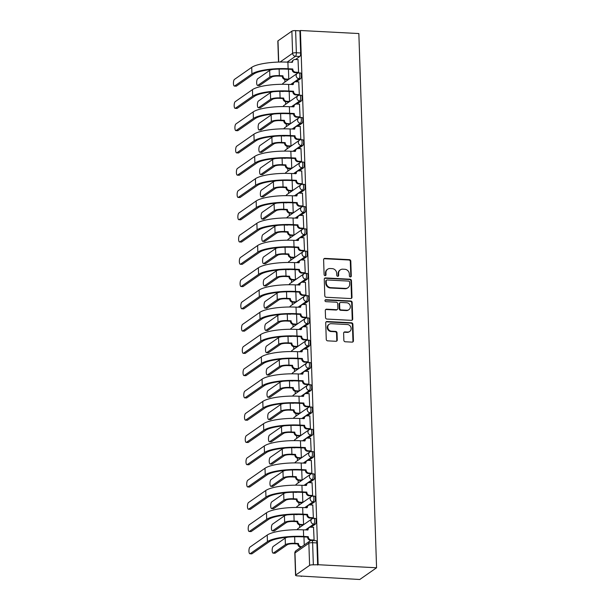 <?xml version="1.0" encoding="UTF-8"?>
<svg xmlns="http://www.w3.org/2000/svg" width="610" height="610" viewBox="0 0 610 610"><rect width="100%" height="100%" fill="white"/><g stroke="black" fill="none" stroke-linecap="round" stroke-linejoin="round"><path stroke-width="0.91" d="M350.376 276.955A1.006 0.923 55.1 0 0 351.291 276.025L350.803 261.133A1.441 1.319 55.1 0 0 349.393 259.662L324.924 258.381A1.441 1.319 55.1 0 0 323.613 259.715L324.108 274.607A1.006 0.923 55.1 0 0 325.641 275.484A1.006 0.923 55.1 0 0 326.014 274.706L325.946 272.777A4.613 4.217 55.1 0 1 327.654 269.216A4.613 4.217 55.1 0 1 330.147 268.522L332.191 268.629A4.613 4.217 55.1 0 1 336.69 273.333L336.75 275.262A1.006 0.923 55.1 0 0 338.275 276.139A1.006 0.923 55.1 0 0 338.649 275.362L338.588 273.433A4.613 4.217 55.1 0 1 340.296 269.879A4.613 4.217 55.1 0 1 342.789 269.178L344.825 269.284A4.613 4.217 55.1 0 1 349.324 273.997L349.393 275.926A1.006 0.923 55.1 0 0 350.376 276.955M350.643 276.925A1.006 0.923 55.1 0 0 350.803 276.361L350.308 261.476A1.441 1.319 55.1 0 0 348.905 260.005L324.436 258.724A1.441 1.319 55.1 0 0 323.925 258.8M325.359 275.606A1.006 0.923 55.1 0 0 325.519 275.041L325.458 273.12L325.946 272.777M338.001 276.269A1.006 0.923 55.1 0 0 338.161 275.705L338.1 273.776L338.588 273.433M343.857 340.296A1.441 1.319 55.1 0 0 345.268 341.768L352.13 342.126A1.441 1.319 55.1 0 0 353.442 340.799L352.893 324.261A1.441 1.319 55.1 0 0 351.49 322.789L327.021 321.516A1.441 1.319 55.1 0 0 325.709 322.842L326.258 339.381A1.441 1.319 55.1 0 0 327.661 340.853L335.957 341.287A1.441 1.319 55.1 0 0 337.269 339.953L337.033 332.877A1.441 1.319 55.1 0 0 335.63 331.405L331.512 331.192A3.858 3.523 55.1 0 1 329.187 324.276A3.858 3.523 55.1 0 1 331.268 323.696L347.372 324.535A3.858 3.523 55.1 0 1 349.705 331.451A3.858 3.523 55.1 0 1 347.624 332.031L344.94 331.893A1.441 1.319 55.1 0 0 343.628 333.22L343.857 340.296M376.568 567.773L318.13 564.723L300.41 30.5L358.848 33.55L376.568 567.773L359.755 579.5L301.302 576.084M350.681 298.549A1.441 1.319 55.1 0 0 352 297.215L351.452 280.684A1.441 1.319 55.1 0 0 350.041 279.212L325.58 277.931A1.441 1.319 55.1 0 0 324.261 279.266L324.81 295.797A1.441 1.319 55.1 0 0 326.22 297.268L350.681 298.549M352.168 302.469L352.717 319.007A1.441 1.319 55.1 0 1 351.406 320.341L326.937 319.06A1.441 1.319 55.1 0 1 325.534 317.589L325.298 310.513A1.441 1.319 55.1 0 1 326.609 309.178L336.537 309.697A1.441 1.319 55.1 0 0 337.848 308.37L337.696 303.673A1.441 1.319 55.1 0 0 336.285 302.202L325.954 301.66A1.006 0.923 55.1 0 1 325.344 299.853A1.006 0.923 55.1 0 1 325.892 299.701L350.765 300.997A1.441 1.319 55.1 0 1 352.168 302.469L351.68 302.812L352.229 319.35L352.717 319.007M284.824 79.43L284.916 82.007M285.564 101.702L285.648 104.279M286.303 123.975L286.387 126.552M287.043 146.24L287.127 148.825M287.783 168.512L287.867 171.097M288.522 190.785L288.606 193.362M289.262 213.058L289.346 215.635M290.002 235.33L290.085 237.908M290.734 257.595L290.825 260.18M291.473 279.868L291.565 282.453M292.213 302.141L292.297 304.718M292.952 324.413L293.036 326.99M293.692 346.686L293.776 349.263M294.432 368.951L294.516 371.536M295.171 391.224L295.255 393.808M295.911 413.496L295.995 416.073M296.651 435.769L296.735 438.346M297.39 458.041L297.474 460.619M298.122 480.306L298.214 482.891M298.862 502.579L298.953 505.164M299.601 524.852L299.685 527.429M300.341 547.124L300.356 547.673M318.13 564.723L313.349 564.837A2.943 0.694 178.1 0 0 309.598 565.379L295.72 575.055A2.943 0.694 178.1 0 0 295.553 575.299A2.943 0.694 178.1 0 0 297.512 575.886L301.805 576.107L301.317 576.45M300.41 30.5L299.922 30.843L300.654 52.971A2.943 0.976 93 0 1 299.769 56.509L295.484 59.498M291.954 61.961L291.397 62.35M280.066 62.037L292.609 53.283L291.877 31.156L278 40.832L278.709 62.068M291.877 31.156A2.943 0.694 -1.9 0 1 295.629 30.614L296.361 52.75A2.943 0.976 93 0 1 295.476 56.288L287.104 62.129M299.922 30.843L295.629 30.614M278.526 62.075L277.832 41.076A2.943 0.694 -1.9 0 1 278 40.832M288.042 79.62L288.782 79.216L288.454 69.227M297.848 72.781L298.587 72.376L298.023 59.627M298.587 95.053L299.327 94.649L298.755 81.9M288.782 101.893L289.521 101.489L289.193 91.5M299.327 117.326L300.067 116.922L299.495 104.173M289.521 124.165L290.261 123.761L289.933 113.773M300.067 139.599L300.806 139.187L300.234 126.445M290.261 146.438L291 146.026L290.665 136.038M300.806 161.863L301.546 161.459L300.974 148.71M291 168.703L291.74 168.299L291.405 158.31M301.546 184.136L302.285 183.732L301.714 170.983M291.74 190.976L292.48 190.572L292.144 180.583M302.285 206.409L303.025 206.005L302.453 193.256M292.48 213.248L293.219 212.844L292.884 202.856M303.025 228.681L303.765 228.277L303.193 215.528M293.219 235.521L293.951 235.117L293.623 225.128M303.765 250.954L304.504 250.542L303.933 237.801M293.951 257.794L294.691 257.382L294.363 247.393M304.497 273.219L305.236 272.815L304.672 260.066M294.691 280.059L295.431 279.654L295.103 269.666M305.236 295.492L305.976 295.087L305.404 282.338M295.431 302.331L296.17 301.927L295.842 291.938M305.976 317.764L306.716 317.36L306.144 304.611M296.17 324.604L296.91 324.2L296.582 314.211M306.716 340.037L307.455 339.633L306.883 326.884M296.91 346.876L297.649 346.472L297.314 336.484M307.455 362.31L308.195 361.898L307.623 349.156M297.649 369.142L298.389 368.737L298.054 358.749M308.195 384.575L308.935 384.17L308.363 371.421M298.389 391.414L299.129 391.01L298.793 381.021M308.935 406.847L309.674 406.443L309.102 393.694M299.129 413.687L299.868 413.283L299.533 403.294M309.674 429.12L310.414 428.716L309.842 415.967M299.868 435.959L300.6 435.555L300.272 425.566M310.414 451.392L311.153 450.988L310.581 438.239M300.6 458.232L301.34 457.828L301.012 447.839M311.146 473.657L311.885 473.253L311.321 460.512M301.34 480.497L302.08 480.093L301.752 470.104M311.885 495.93L312.625 495.526L312.061 482.777M302.08 502.77L302.819 502.365L302.491 492.377M312.625 518.203L313.365 517.798L312.793 505.049M302.819 525.042L303.559 524.638L303.231 514.649M313.426 540.544L314.104 540.071L313.532 527.322M315.286 524.203L313.761 524.12A2.943 0.976 93 0 0 314.653 520.948A2.943 0.976 93 0 0 313.822 518.332L315.339 518.409A2.943 0.976 -87 0 1 316.178 521.032A2.943 0.976 -87 0 1 315.286 524.203L311.001 527.192M307.471 529.655L306.914 530.037M314.546 501.931L313.021 501.855A2.943 0.976 93 0 0 313.914 498.675A2.943 0.976 93 0 0 313.082 496.06L314.608 496.143A2.943 0.976 -87 0 1 315.439 498.759A2.943 0.976 -87 0 1 314.546 501.931L310.261 504.92M306.731 507.383L306.174 507.772M313.807 479.658L312.282 479.582A2.943 0.976 93 0 0 313.174 476.41A2.943 0.976 93 0 0 312.343 473.787L313.868 473.871A2.943 0.976 -87 0 1 314.699 476.486A2.943 0.976 -87 0 1 313.807 479.658L309.522 482.647M305.991 485.11L305.435 485.499M313.067 457.386L311.542 457.309A2.943 0.976 93 0 0 312.434 454.137A2.943 0.976 93 0 0 311.603 451.522L313.128 451.598A2.943 0.976 -87 0 1 313.959 454.214A2.943 0.976 -87 0 1 313.067 457.386L308.782 460.375M305.252 462.837L304.695 463.226M312.328 435.121L310.803 435.037A2.943 0.976 93 0 0 311.695 431.865A2.943 0.976 93 0 0 310.864 429.249L312.389 429.326A2.943 0.976 -87 0 1 313.22 431.941A2.943 0.976 -87 0 1 312.328 435.121L308.05 438.102M304.512 440.565L303.955 440.954M311.588 412.848L310.071 412.764A2.943 0.976 93 0 0 310.955 409.592A2.943 0.976 93 0 0 310.124 406.977L311.649 407.053A2.943 0.976 -87 0 1 312.48 409.676A2.943 0.976 -87 0 1 311.588 412.848L307.31 415.837M303.772 418.3L303.223 418.681M310.848 390.575L309.331 390.499A2.943 0.976 93 0 0 310.215 387.319A2.943 0.976 93 0 0 309.384 384.704L310.909 384.788A2.943 0.976 -87 0 1 311.74 387.403A2.943 0.976 -87 0 1 310.848 390.575L306.571 393.564M303.033 396.027L302.484 396.416M310.116 368.303L308.591 368.226A2.943 0.976 93 0 0 309.476 365.054A2.943 0.976 93 0 0 308.645 362.431L310.17 362.515A2.943 0.976 -87 0 1 311.001 365.131A2.943 0.976 -87 0 1 310.116 368.303L305.831 371.292M302.301 373.755L301.744 374.143M309.377 346.03L307.852 345.954A2.943 0.976 93 0 0 308.744 342.782A2.943 0.976 93 0 0 307.913 340.166L309.43 340.243A2.943 0.976 -87 0 1 310.261 342.858A2.943 0.976 -87 0 1 309.377 346.03L305.091 349.019M301.561 351.482L301.004 351.871M308.637 323.765L307.112 323.681A2.943 0.976 93 0 0 308.004 320.509A2.943 0.976 93 0 0 307.173 317.894L308.69 317.97A2.943 0.976 -87 0 1 309.522 320.585A2.943 0.976 -87 0 1 308.637 323.765L304.352 326.746M300.821 329.209L300.265 329.598M307.897 301.492L306.373 301.409A2.943 0.976 93 0 0 307.265 298.237A2.943 0.976 93 0 0 306.433 295.621L307.958 295.697A2.943 0.976 -87 0 1 308.79 298.32A2.943 0.976 -87 0 1 307.897 301.492L303.612 304.481M300.082 306.944L299.525 307.326M307.158 279.22L305.633 279.144A2.943 0.976 93 0 0 306.525 275.964A2.943 0.976 93 0 0 305.694 273.349L307.219 273.433A2.943 0.976 -87 0 1 308.05 276.048A2.943 0.976 -87 0 1 307.158 279.22L302.873 282.209M299.342 284.672L298.786 285.061M306.418 256.947L304.893 256.871A2.943 0.976 93 0 0 305.785 253.699A2.943 0.976 93 0 0 304.954 251.076L306.479 251.16A2.943 0.976 -87 0 1 307.31 253.775A2.943 0.976 -87 0 1 306.418 256.947L302.133 259.936M298.603 262.399L298.046 262.788M305.679 234.675L304.154 234.598A2.943 0.976 93 0 0 305.046 231.426A2.943 0.976 93 0 0 304.215 228.811L305.74 228.887A2.943 0.976 -87 0 1 306.571 231.503A2.943 0.976 -87 0 1 305.679 234.675L301.393 237.664M297.863 240.126L297.306 240.515M304.939 212.41L303.422 212.326A2.943 0.976 93 0 0 304.306 209.154A2.943 0.976 93 0 0 303.475 206.538L305 206.615A2.943 0.976 -87 0 1 305.831 209.23A2.943 0.976 -87 0 1 304.939 212.41L300.661 215.391M297.123 217.854L296.574 218.243M304.199 190.137L302.682 190.053A2.943 0.976 93 0 0 303.566 186.881A2.943 0.976 93 0 0 302.735 184.266L304.26 184.342A2.943 0.976 -87 0 1 305.091 186.965A2.943 0.976 -87 0 1 304.199 190.137L299.922 193.126M296.384 195.589L295.835 195.97M303.46 167.864L301.942 167.788A2.943 0.976 93 0 0 302.827 164.608A2.943 0.976 93 0 0 301.996 161.993L303.521 162.077A2.943 0.976 -87 0 1 304.352 164.692A2.943 0.976 -87 0 1 303.46 167.864L299.182 170.853M295.652 173.316L295.095 173.705M302.728 145.592L301.203 145.516A2.943 0.976 93 0 0 302.095 142.344A2.943 0.976 93 0 0 301.264 139.72L302.781 139.804A2.943 0.976 -87 0 1 303.612 142.42A2.943 0.976 -87 0 1 302.728 145.592L298.442 148.581M294.912 151.044L294.356 151.432M301.988 123.319L300.463 123.243A2.943 0.976 93 0 0 301.355 120.071A2.943 0.976 93 0 0 300.524 117.455L302.041 117.532A2.943 0.976 -87 0 1 302.873 120.147A2.943 0.976 -87 0 1 301.988 123.319L297.703 126.308M294.173 128.771L293.616 129.16M301.248 101.054L299.723 100.97A2.943 0.976 93 0 0 300.616 97.798A2.943 0.976 93 0 0 299.784 95.183L301.302 95.259A2.943 0.976 -87 0 1 302.141 97.874A2.943 0.976 -87 0 1 301.248 101.054L296.963 104.035M293.433 106.498L292.876 106.887M300.509 78.781L298.984 78.698A2.943 0.976 93 0 0 299.876 75.526A2.943 0.976 93 0 0 299.045 72.91L300.57 72.986A2.943 0.976 -87 0 1 301.401 75.609A2.943 0.976 -87 0 1 300.509 78.781L296.224 81.77M292.693 84.233L292.137 84.615M317.642 565.066L316.91 542.93A2.943 0.976 -87 0 0 316.079 540.681L311.786 540.46A2.943 0.976 93 0 1 312.617 542.709L313.349 564.837M304.237 544.974L303.963 536.922M340.296 269.879L339.808 270.215A4.613 4.217 55.1 0 0 338.1 273.776M327.654 269.216L327.166 269.559A4.613 4.217 55.1 0 0 325.458 273.12M351.2 298.473A1.441 1.319 55.1 0 0 351.505 297.558L350.956 281.027A1.441 1.319 55.1 0 0 349.553 279.548L325.084 278.274A1.441 1.319 55.1 0 0 324.573 278.351M349.599 282.125A1.006 0.923 55.1 0 0 348.615 281.096L327.135 279.975A1.006 0.923 55.1 0 0 326.22 280.905L326.281 282.933A4.613 4.217 55.1 0 0 330.78 287.645L345.466 288.416A4.613 4.217 55.1 0 0 347.952 287.714A4.613 4.217 55.1 0 0 349.667 284.153L349.599 282.125M326.594 280.127L326.098 280.47A1.006 0.923 55.1 0 0 325.725 281.248L326.22 280.905M347.952 287.714L347.464 288.057A4.613 4.217 55.1 0 1 344.97 288.751L330.292 287.989A4.613 4.217 55.1 0 1 325.793 283.276L325.725 281.248M351.917 320.258A1.441 1.319 55.1 0 0 352.229 319.35M337.315 309.483L336.827 309.827A1.441 1.319 55.1 0 1 336.041 310.04L326.121 309.522A1.441 1.319 55.1 0 0 325.61 309.598M351.68 302.812A1.441 1.319 55.1 0 0 350.277 301.34L325.404 300.044A1.006 0.923 55.1 0 0 325.13 300.067M346.831 310.238A3.858 3.523 55.1 0 0 350.132 305.526A3.858 3.523 55.1 0 0 346.587 302.743L340.906 302.446A1.441 1.319 55.1 0 0 339.595 303.772L339.755 308.469A1.441 1.319 55.1 0 0 341.158 309.941L346.831 310.238L346.343 310.581A3.858 3.523 55.1 0 0 348.424 309.994L348.912 309.651M340.128 302.659L339.64 303.002A1.441 1.319 55.1 0 0 339.107 304.115L339.595 303.772M346.343 310.581L340.67 310.284A1.441 1.319 55.1 0 1 339.259 308.812L339.107 304.115M349.705 331.451L349.217 331.787A3.858 3.523 55.1 0 1 347.136 332.374L344.444 332.236A1.441 1.319 55.1 0 0 343.933 332.313M329.187 324.276L328.691 324.619A3.858 3.523 55.1 0 0 331.024 331.535L331.512 331.192M336.468 341.204A1.441 1.319 55.1 0 0 336.781 340.296L336.545 333.22A1.441 1.319 55.1 0 0 335.134 331.748L331.024 331.535M352.641 342.05A1.441 1.319 55.1 0 0 352.954 341.142L352.405 324.604A1.441 1.319 55.1 0 0 351.002 323.132L326.533 321.859A1.441 1.319 55.1 0 0 326.022 321.935M272.571 69.456A7.419 1.746 178.1 0 0 269.666 70.417L257.679 78.781A3.378 1.121 -87 0 0 256.65 82.434A3.378 1.121 -87 0 0 257.611 85.438A3.378 1.121 -87 0 0 257.893 85.347L259.692 85.446A3.378 1.121 93 0 1 259.41 85.537L257.611 85.438M282.727 69.044L279.426 69.075M288.194 79.628L285.183 79.475A2.943 2.684 -124.9 0 1 282.323 76.471L282.948 75.815L279.349 75.625A7.419 1.746 178.1 0 0 269.879 76.99L257.893 85.347M282.948 75.815L282.956 76.029A2.943 2.684 55.1 0 0 285.823 79.025L288.782 79.186M259.692 85.446L271.686 77.081A5.513 1.296 -1.9 0 1 278.717 76.067L282.316 76.258M298.168 59.635L295.209 59.483A2.943 2.684 55.1 0 0 292.533 62.189L287.905 62.167A28.365 6.687 178.1 0 0 251.709 67.367L234.453 79.407A3.378 1.121 -87 0 0 233.432 83.059A3.378 1.121 -87 0 0 234.385 86.071A3.378 1.121 -87 0 0 234.667 85.972L236.466 86.071A3.378 1.121 93 0 1 236.184 86.162L234.385 86.071M298 72.788L294.996 72.636A2.943 2.684 -124.9 0 1 292.129 69.631L292.762 68.976L288.118 68.732A28.365 6.687 178.1 0 0 251.93 73.94L234.667 85.972M236.466 86.071L253.729 74.031A26.459 6.237 -1.9 0 1 287.485 69.174L292.121 69.418M291.9 62.372A2.943 2.684 -124.9 0 1 292.983 60.367L293.623 59.925M292.762 68.976L292.769 69.189A2.943 2.684 55.1 0 0 295.629 72.186L294.996 72.636M298.587 72.346L295.629 72.186M273.31 91.721A7.419 1.746 178.1 0 0 270.405 92.689L258.411 101.054A3.378 1.121 -87 0 0 257.389 104.706A3.378 1.121 -87 0 0 258.35 107.711A3.378 1.121 -87 0 0 258.632 107.619L260.432 107.711A3.378 1.121 93 0 1 260.15 107.81L258.35 107.711M283.177 91.5L280.165 91.347M288.934 101.9L285.922 101.74A2.943 2.684 -124.9 0 1 283.063 98.744L283.688 98.088L280.089 97.897A7.419 1.746 178.1 0 0 270.619 99.262L258.632 107.619M283.688 98.088L283.696 98.301A2.943 2.684 55.1 0 0 286.563 101.298L289.521 101.451M260.432 107.711L272.418 99.354A5.513 1.296 -1.9 0 1 279.456 98.34L283.055 98.53M274.05 113.994A7.419 1.746 178.1 0 0 271.145 114.962L259.151 123.327A3.378 1.121 -87 0 0 258.129 126.972A3.378 1.121 -87 0 0 259.082 129.983A3.378 1.121 -87 0 0 259.372 129.892L261.171 129.983A3.378 1.121 93 0 1 260.889 130.075L259.082 129.983M284.207 113.582L280.905 113.612M289.666 124.173L286.662 124.013A2.943 2.684 -124.9 0 1 283.802 121.016L284.428 120.353L280.829 120.17A7.419 1.746 178.1 0 0 271.358 121.527L259.372 129.892M284.428 120.353L284.435 120.566A2.943 2.684 55.1 0 0 287.302 123.571L290.261 123.723M261.171 129.983L273.158 121.626A5.513 1.296 -1.9 0 1 280.188 120.612L283.795 120.803M298.908 81.908L295.949 81.755A2.943 2.684 55.1 0 0 293.273 84.462L288.644 84.439A28.365 6.687 178.1 0 0 252.448 89.639L235.193 101.679A3.378 1.121 -87 0 0 234.164 105.332A3.378 1.121 -87 0 0 235.124 108.336A3.378 1.121 -87 0 0 235.407 108.245L237.206 108.344A3.378 1.121 93 0 1 236.924 108.435L235.124 108.336M298.74 95.061L295.736 94.901A2.943 2.684 -124.9 0 1 292.869 91.904L293.502 91.248L288.858 91.004A28.365 6.687 178.1 0 0 252.67 96.205L235.407 108.245M237.206 108.344L254.469 96.304A26.459 6.237 -1.9 0 1 288.225 91.447L292.861 91.691M292.64 84.645A2.943 2.684 -124.9 0 1 293.723 82.64L294.363 82.197M293.502 91.248L293.502 91.462A2.943 2.684 55.1 0 0 296.368 94.458L295.736 94.901M299.327 94.611L296.368 94.458M299.647 104.18L296.689 104.028A2.943 2.684 55.1 0 0 294.012 106.735L289.376 106.704A28.365 6.687 178.1 0 0 253.188 111.912L235.933 123.952A3.378 1.121 -87 0 0 234.903 127.597A3.378 1.121 -87 0 0 235.864 130.609A3.378 1.121 -87 0 0 236.146 130.517L237.946 130.609A3.378 1.121 93 0 1 237.664 130.7L235.864 130.609M299.479 117.333L296.468 117.173A2.943 2.684 -124.9 0 1 293.608 114.177L294.233 113.513L289.597 113.277A28.365 6.687 178.1 0 0 253.409 118.477L236.146 130.517M237.946 130.609L255.209 118.576A26.459 6.237 -1.9 0 1 288.957 113.719L293.601 113.963M293.379 106.918A2.943 2.684 -124.9 0 1 294.462 104.912L295.103 104.47M294.233 113.513L294.241 113.727A2.943 2.684 55.1 0 0 297.108 116.731L296.468 117.173M300.067 116.884L297.108 116.731M274.79 136.266A7.419 1.746 178.1 0 0 271.885 137.235L259.89 145.592A3.378 1.121 -87 0 0 258.869 149.244A3.378 1.121 -87 0 0 259.822 152.256A3.378 1.121 -87 0 0 260.112 152.165L261.911 152.256A3.378 1.121 93 0 1 261.621 152.347L259.822 152.256M284.656 136.045L281.645 135.885M290.406 146.446L287.401 146.286A2.943 2.684 -124.9 0 1 284.542 143.289L285.167 142.626L281.568 142.443A7.419 1.746 178.1 0 0 272.098 143.8L260.112 152.165M285.167 142.626L285.175 142.839A2.943 2.684 55.1 0 0 288.042 145.843L291 145.996M261.911 152.256L273.898 143.891A5.513 1.296 -1.9 0 1 280.928 142.885L284.534 143.068M275.522 158.539A7.419 1.746 178.1 0 0 272.617 159.507L260.63 167.864A3.378 1.121 -87 0 0 259.608 171.517A3.378 1.121 -87 0 0 260.562 174.529A3.378 1.121 -87 0 0 260.851 174.437L262.651 174.529A3.378 1.121 93 0 1 262.361 174.62L260.562 174.529M285.396 158.318L282.384 158.158M291.145 168.711L288.141 168.558A2.943 2.684 -124.9 0 1 285.274 165.554L285.907 164.898L282.308 164.708A7.419 1.746 178.1 0 0 272.838 166.072L260.851 174.437M285.907 164.898L285.915 165.112A2.943 2.684 55.1 0 0 288.782 168.108L291.74 168.268M262.651 174.529L274.637 166.164A5.513 1.296 -1.9 0 1 281.667 165.157L285.267 165.34M276.261 180.812A7.419 1.746 178.1 0 0 273.356 181.772L261.37 190.137A3.378 1.121 -87 0 0 260.348 193.789A3.378 1.121 -87 0 0 261.301 196.794A3.378 1.121 -87 0 0 261.591 196.702L263.39 196.801A3.378 1.121 93 0 1 263.101 196.893L261.301 196.794M286.425 180.4L283.124 180.43M291.885 190.983L288.881 190.831A2.943 2.684 -124.9 0 1 286.014 187.827L286.647 187.171L283.048 186.98A7.419 1.746 178.1 0 0 273.577 188.345L261.591 196.702M286.647 187.171L286.654 187.384A2.943 2.684 55.1 0 0 289.521 190.381L292.48 190.533M263.39 196.801L275.377 188.437A5.513 1.296 -1.9 0 1 282.407 187.422L286.006 187.613M300.387 126.453L297.428 126.293A2.943 2.684 55.1 0 0 294.752 129.007L290.116 128.977A28.365 6.687 178.1 0 0 253.928 134.185L236.665 146.225A3.378 1.121 -87 0 0 235.643 149.869A3.378 1.121 -87 0 0 236.604 152.881A3.378 1.121 -87 0 0 236.886 152.79L238.685 152.881A3.378 1.121 93 0 1 238.403 152.973L236.604 152.881M300.212 139.606L297.207 139.446A2.943 2.684 -124.9 0 1 294.348 136.449L294.973 135.786L290.337 135.542A28.365 6.687 178.1 0 0 254.149 140.75L236.886 152.79M238.685 152.881L255.948 140.841A26.459 6.237 -1.9 0 1 289.697 135.992L294.34 136.228M294.119 129.19A2.943 2.684 -124.9 0 1 295.202 127.185L295.842 126.743M294.973 135.786L294.981 136A2.943 2.684 55.1 0 0 297.848 139.004L297.207 139.446M300.806 139.156L297.848 139.004M301.127 148.718L298.168 148.565A2.943 2.684 55.1 0 0 295.492 151.28L290.856 151.25A28.365 6.687 178.1 0 0 254.667 156.457L237.404 168.49A3.378 1.121 -87 0 0 236.383 172.142A3.378 1.121 -87 0 0 237.343 175.154A3.378 1.121 -87 0 0 237.625 175.062L239.425 175.154A3.378 1.121 93 0 1 239.143 175.245L237.343 175.154M300.951 161.871L297.947 161.719A2.943 2.684 -124.9 0 1 295.087 158.714L295.713 158.059L291.077 157.815A28.365 6.687 178.1 0 0 254.888 163.023L237.625 175.062M239.425 175.154L256.688 163.114A26.459 6.237 -1.9 0 1 290.436 158.264L295.08 158.501M294.859 151.455A2.943 2.684 -124.9 0 1 295.941 149.458L296.574 149.008M295.713 158.059L295.72 158.272A2.943 2.684 55.1 0 0 298.587 161.269L297.947 161.719M301.546 161.429L298.587 161.269M301.858 170.991L298.9 170.838A2.943 2.684 55.1 0 0 296.231 173.545L291.595 173.522A28.365 6.687 178.1 0 0 255.407 178.722L238.144 190.762A3.378 1.121 -87 0 0 237.122 194.415A3.378 1.121 -87 0 0 238.075 197.419A3.378 1.121 -87 0 0 238.365 197.327L240.165 197.427A3.378 1.121 93 0 1 239.882 197.518L238.075 197.419M301.691 184.144L298.687 183.991A2.943 2.684 -124.9 0 1 295.819 180.987L296.452 180.331L291.816 180.087A28.365 6.687 178.1 0 0 255.62 185.295L238.365 197.327M240.165 197.427L257.428 185.387A26.459 6.237 -1.9 0 1 291.176 180.529L295.819 180.774M295.591 173.728A2.943 2.684 -124.9 0 1 296.681 171.723L297.314 171.28M296.452 180.331L296.46 180.545A2.943 2.684 55.1 0 0 299.327 183.541L298.687 183.991M302.285 183.701L299.327 183.541M277.001 203.077A7.419 1.746 178.1 0 0 274.096 204.045L262.109 212.41A3.378 1.121 -87 0 0 261.088 216.062A3.378 1.121 -87 0 0 262.041 219.066A3.378 1.121 -87 0 0 262.323 218.975L264.13 219.066A3.378 1.121 93 0 1 263.84 219.165L262.041 219.066M286.875 202.856L283.863 202.703M292.625 213.256L289.62 213.096A2.943 2.684 -124.9 0 1 286.753 210.099L287.386 209.444L283.787 209.253A7.419 1.746 178.1 0 0 274.317 210.618L262.323 218.975M287.386 209.444L287.394 209.657A2.943 2.684 55.1 0 0 290.253 212.654L293.212 212.806M264.13 219.066L276.116 210.709A5.513 1.296 -1.9 0 1 283.147 209.695L286.746 209.886M302.598 193.263L299.64 193.111A2.943 2.684 55.1 0 0 296.971 195.818L292.335 195.795A28.365 6.687 178.1 0 0 256.147 200.995L238.884 213.035A3.378 1.121 -87 0 0 237.862 216.687A3.378 1.121 -87 0 0 238.815 219.691A3.378 1.121 -87 0 0 239.105 219.6L240.904 219.691A3.378 1.121 93 0 1 240.614 219.791L238.815 219.691M302.43 206.416L299.426 206.256A2.943 2.684 -124.9 0 1 296.559 203.26L297.192 202.604L292.556 202.36A28.365 6.687 178.1 0 0 256.36 207.56L239.105 219.6M240.904 219.691L258.16 207.659A26.459 6.237 -1.9 0 1 291.915 202.802L296.551 203.046M296.33 196.001A2.943 2.684 -124.9 0 1 297.421 193.995L298.054 193.553M297.192 202.604L297.2 202.817A2.943 2.684 55.1 0 0 300.067 205.814L299.426 206.256M303.025 205.966L300.067 205.814M277.741 225.349A7.419 1.746 178.1 0 0 274.835 226.318L262.849 234.682A3.378 1.121 -87 0 0 261.827 238.327A3.378 1.121 -87 0 0 262.78 241.339A3.378 1.121 -87 0 0 263.062 241.247L264.862 241.339A3.378 1.121 93 0 1 264.58 241.43L262.78 241.339M287.615 225.128L284.596 224.968M293.364 235.529L290.36 235.368A2.943 2.684 -124.9 0 1 287.493 232.372L288.126 231.708L284.527 231.525A7.419 1.746 178.1 0 0 275.057 232.883L263.062 241.247M288.126 231.708L288.133 231.922A2.943 2.684 55.1 0 0 290.993 234.926L293.951 235.079M264.862 241.339L276.856 232.982A5.513 1.296 -1.9 0 1 283.886 231.968L287.485 232.158M303.338 215.536L300.379 215.376A2.943 2.684 55.1 0 0 297.703 218.09L293.075 218.06A28.365 6.687 178.1 0 0 256.886 223.268L239.623 235.308A3.378 1.121 -87 0 0 238.601 238.952A3.378 1.121 -87 0 0 239.555 241.964A3.378 1.121 -87 0 0 239.844 241.873L241.644 241.964A3.378 1.121 93 0 1 241.354 242.056L239.555 241.964M303.17 228.689L300.166 228.529A2.943 2.684 -124.9 0 1 297.299 225.532L297.932 224.869L293.296 224.632A28.365 6.687 178.1 0 0 257.1 229.833L239.844 241.873M241.644 241.964L258.899 229.932A26.459 6.237 -1.9 0 1 292.655 225.075L297.291 225.319M297.07 218.273A2.943 2.684 -124.9 0 1 298.153 216.268L298.793 215.826M297.932 224.869L297.939 225.082A2.943 2.684 55.1 0 0 300.799 228.087L300.166 228.529M303.757 228.239L300.799 228.087M278.48 247.622A7.419 1.746 178.1 0 0 275.575 248.59L263.589 256.947A3.378 1.121 -87 0 0 262.559 260.6A3.378 1.121 -87 0 0 263.52 263.611A3.378 1.121 -87 0 0 263.802 263.52L265.602 263.611A3.378 1.121 93 0 1 265.319 263.703L263.52 263.611M288.637 247.21L285.335 247.241M294.104 257.801L291.1 257.641A2.943 2.684 -124.9 0 1 288.233 254.644L288.865 253.981L285.259 253.79A7.419 1.746 178.1 0 0 275.796 255.155L263.802 263.52M288.865 253.981L288.873 254.195A2.943 2.684 55.1 0 0 291.733 257.199L294.691 257.351M265.602 263.611L277.596 255.247A5.513 1.296 -1.9 0 1 284.626 254.24L288.225 254.423M304.077 237.808L301.119 237.648A2.943 2.684 55.1 0 0 298.442 240.363L293.814 240.332A28.365 6.687 178.1 0 0 257.626 245.54L240.363 257.58A3.378 1.121 -87 0 0 239.341 261.225A3.378 1.121 -87 0 0 240.294 264.237A3.378 1.121 -87 0 0 240.584 264.145L242.383 264.237A3.378 1.121 93 0 1 242.094 264.328L240.294 264.237M303.91 250.962L300.905 250.802A2.943 2.684 -124.9 0 1 298.038 247.805L298.671 247.141L294.028 246.898A28.365 6.687 178.1 0 0 257.839 252.105L240.584 264.145M242.383 264.237L259.639 252.197A26.459 6.237 -1.9 0 1 293.395 247.347L298.031 247.584M297.81 240.538A2.943 2.684 -124.9 0 1 298.892 238.54L299.533 238.098M298.671 247.141L298.679 247.355A2.943 2.684 55.1 0 0 301.538 250.359L300.905 250.802M304.497 250.512L301.538 250.359M279.22 269.894A7.419 1.746 178.1 0 0 276.315 270.863L264.328 279.22A3.378 1.121 -87 0 0 263.299 282.872A3.378 1.121 -87 0 0 264.26 285.884A3.378 1.121 -87 0 0 264.542 285.785L266.341 285.884A3.378 1.121 93 0 1 266.059 285.976L264.26 285.884M289.094 269.673L286.075 269.513M294.844 280.066L291.839 279.914A2.943 2.684 -124.9 0 1 288.972 276.909L289.605 276.254L285.998 276.063A7.419 1.746 178.1 0 0 276.528 277.428L264.542 285.785M289.605 276.254L289.605 276.467A2.943 2.684 55.1 0 0 292.472 279.464L295.431 279.624M266.341 285.884L278.335 277.519A5.513 1.296 -1.9 0 1 285.366 276.513L288.965 276.696M304.817 260.073L301.858 259.921A2.943 2.684 55.1 0 0 299.182 262.635L294.554 262.605A28.365 6.687 178.1 0 0 258.358 267.813L241.102 279.845A3.378 1.121 -87 0 0 240.081 283.498A3.378 1.121 -87 0 0 241.034 286.509A3.378 1.121 -87 0 0 241.316 286.418L243.123 286.509A3.378 1.121 93 0 1 242.833 286.601L241.034 286.509M304.649 273.227L301.645 273.074A2.943 2.684 -124.9 0 1 298.778 270.07L299.411 269.414L294.767 269.17A28.365 6.687 178.1 0 0 258.579 274.378L241.316 286.418M243.123 286.509L260.378 274.469A26.459 6.237 -1.9 0 1 294.134 269.612L298.77 269.856M298.549 262.811A2.943 2.684 -124.9 0 1 299.632 260.813L300.272 260.363M299.411 269.414L299.418 269.628A2.943 2.684 55.1 0 0 302.278 272.624L301.645 273.074M305.236 272.784L302.278 272.624M279.959 292.167A7.419 1.746 178.1 0 0 277.054 293.128L265.06 301.492A3.378 1.121 -87 0 0 264.038 305.145A3.378 1.121 -87 0 0 264.999 308.149A3.378 1.121 -87 0 0 265.281 308.058L267.081 308.157A3.378 1.121 93 0 1 266.799 308.248L264.999 308.149M290.116 291.755L286.814 291.786M295.583 302.339L292.571 302.186A2.943 2.684 -124.9 0 1 289.712 299.182L290.337 298.526L286.738 298.336A7.419 1.746 178.1 0 0 277.268 299.701L265.281 308.058M290.337 298.526L290.345 298.74A2.943 2.684 55.1 0 0 293.212 301.736L296.17 301.889M267.081 308.157L279.067 299.792A5.513 1.296 -1.9 0 1 286.105 298.778L289.704 298.969M305.557 282.346L302.598 282.194A2.943 2.684 55.1 0 0 299.922 284.9L295.293 284.878A28.365 6.687 178.1 0 0 259.097 290.078L241.842 302.118A3.378 1.121 -87 0 0 240.82 305.77A3.378 1.121 -87 0 0 241.773 308.774A3.378 1.121 -87 0 0 242.056 308.683L243.855 308.782A3.378 1.121 93 0 1 243.573 308.873L241.773 308.774M305.389 295.499L302.385 295.347A2.943 2.684 -124.9 0 1 299.518 292.342L300.15 291.687L295.507 291.443A28.365 6.687 178.1 0 0 259.319 296.651L242.056 308.683M243.855 308.782L261.118 296.742A26.459 6.237 -1.9 0 1 294.874 291.885L299.51 292.129M299.289 285.083A2.943 2.684 -124.9 0 1 300.372 283.078L301.012 282.636M300.15 291.687L300.158 291.9A2.943 2.684 55.1 0 0 303.017 294.897L302.385 295.347M305.976 295.049L303.017 294.897M280.699 314.432A7.419 1.746 178.1 0 0 277.794 315.4L265.8 323.765A3.378 1.121 -87 0 0 264.778 327.417A3.378 1.121 -87 0 0 265.739 330.422A3.378 1.121 -87 0 0 266.021 330.33L267.82 330.422A3.378 1.121 93 0 1 267.538 330.521L265.739 330.422M290.566 314.211L287.554 314.058M296.315 324.611L293.311 324.451A2.943 2.684 -124.9 0 1 290.452 321.455L291.077 320.799L287.478 320.608A7.419 1.746 178.1 0 0 278.007 321.973L266.021 330.33M291.077 320.799L291.084 321.012A2.943 2.684 55.1 0 0 293.951 324.009L296.91 324.162M267.82 330.422L279.807 322.065A5.513 1.296 -1.9 0 1 286.845 321.051L290.444 321.241M306.296 304.619L303.338 304.466A2.943 2.684 55.1 0 0 300.661 307.173L296.033 307.15A28.365 6.687 178.1 0 0 259.837 312.35L242.582 324.39A3.378 1.121 -87 0 0 241.552 328.043A3.378 1.121 -87 0 0 242.513 331.047A3.378 1.121 -87 0 0 242.795 330.955L244.595 331.047A3.378 1.121 93 0 1 244.313 331.146L242.513 331.047M306.128 317.772L303.117 317.612A2.943 2.684 -124.9 0 1 300.257 314.615L300.882 313.959L296.246 313.715A28.365 6.687 178.1 0 0 260.058 318.916L242.795 330.955M244.595 331.047L261.858 319.015A26.459 6.237 -1.9 0 1 295.606 314.158L300.25 314.402M300.029 307.356A2.943 2.684 -124.9 0 1 301.111 305.351L301.752 304.909M300.882 313.959L300.89 314.173A2.943 2.684 55.1 0 0 303.757 317.169L303.117 317.612M306.716 317.322L303.757 317.169M281.439 336.705A7.419 1.746 178.1 0 0 278.534 337.673L266.539 346.038A3.378 1.121 -87 0 0 265.518 349.683A3.378 1.121 -87 0 0 266.471 352.694A3.378 1.121 -87 0 0 266.761 352.603L268.56 352.694A3.378 1.121 93 0 1 268.278 352.786L266.471 352.694M291.305 336.484L288.294 336.323M297.055 346.884L294.05 346.724A2.943 2.684 -124.9 0 1 291.191 343.727L291.816 343.064L288.217 342.881A7.419 1.746 178.1 0 0 278.747 344.238L266.761 352.603M291.816 343.064L291.824 343.277A2.943 2.684 55.1 0 0 294.691 346.282L297.649 346.434M268.56 352.694L280.547 344.337A5.513 1.296 -1.9 0 1 287.577 343.323L291.183 343.514M307.036 326.891L304.077 326.731A2.943 2.684 55.1 0 0 301.401 329.446L296.765 329.415A28.365 6.687 178.1 0 0 260.577 334.623L243.321 346.663A3.378 1.121 -87 0 0 242.292 350.308A3.378 1.121 -87 0 0 243.253 353.32A3.378 1.121 -87 0 0 243.535 353.228L245.334 353.32A3.378 1.121 93 0 1 245.052 353.411L243.253 353.32M306.868 340.044L303.856 339.884A2.943 2.684 -124.9 0 1 300.997 336.888L301.622 336.224L296.986 335.988A28.365 6.687 178.1 0 0 260.798 341.188L243.535 353.228M245.334 353.32L262.597 341.287A26.459 6.237 -1.9 0 1 296.346 336.43L300.989 336.674M300.768 329.629A2.943 2.684 -124.9 0 1 301.851 327.623L302.491 327.181M301.622 336.224L301.63 336.438A2.943 2.684 55.1 0 0 304.497 339.442L303.856 339.884M307.455 339.595L304.497 339.442M282.171 358.977A7.419 1.746 178.1 0 0 279.266 359.946L267.279 368.303A3.378 1.121 -87 0 0 266.257 371.955A3.378 1.121 -87 0 0 267.21 374.967A3.378 1.121 -87 0 0 267.5 374.875L269.3 374.967A3.378 1.121 93 0 1 269.01 375.058L267.21 374.967M292.335 358.566L289.033 358.596M297.794 369.157L294.79 368.997A2.943 2.684 -124.9 0 1 291.923 366L292.556 365.337L288.957 365.146A7.419 1.746 178.1 0 0 279.487 366.511L267.5 374.875M292.556 365.337L292.564 365.55A2.943 2.684 55.1 0 0 295.431 368.554L298.389 368.707M269.3 374.967L281.286 366.602A5.513 1.296 -1.9 0 1 288.316 365.596L291.923 365.779M307.775 349.164L304.817 349.004A2.943 2.684 55.1 0 0 302.141 351.718L297.505 351.688A28.365 6.687 178.1 0 0 261.316 356.896L244.053 368.928A3.378 1.121 -87 0 0 243.032 372.58A3.378 1.121 -87 0 0 243.992 375.592A3.378 1.121 -87 0 0 244.274 375.501L246.074 375.592A3.378 1.121 93 0 1 245.792 375.684L243.992 375.592M307.6 362.317L304.596 362.157A2.943 2.684 -124.9 0 1 301.736 359.16L302.362 358.497L297.726 358.253A28.365 6.687 178.1 0 0 261.537 363.461L244.274 375.501M246.074 375.592L263.337 363.552A26.459 6.237 -1.9 0 1 297.085 358.703L301.729 358.939M301.508 351.894A2.943 2.684 -124.9 0 1 302.59 349.896L303.223 349.454M302.362 358.497L302.369 358.71A2.943 2.684 55.1 0 0 305.236 361.715L304.596 362.157M308.195 361.867L305.236 361.715M282.91 381.25A7.419 1.746 178.1 0 0 280.005 382.218L268.019 390.575A3.378 1.121 -87 0 0 266.997 394.228A3.378 1.121 -87 0 0 267.95 397.24A3.378 1.121 -87 0 0 268.24 397.14L270.039 397.24A3.378 1.121 93 0 1 269.75 397.331L267.95 397.24M292.785 381.029L289.773 380.869M298.534 391.422L295.53 391.269A2.943 2.684 -124.9 0 1 292.663 388.265L293.296 387.609L289.697 387.419A7.419 1.746 178.1 0 0 280.226 388.783L268.24 397.14M293.296 387.609L293.303 387.823A2.943 2.684 55.1 0 0 296.17 390.819L299.129 390.979M270.039 397.24L282.026 388.875A5.513 1.296 -1.9 0 1 289.056 387.868L292.655 388.051M308.507 371.429L305.549 371.276A2.943 2.684 55.1 0 0 302.88 373.991L298.244 373.96A28.365 6.687 178.1 0 0 262.056 379.168L244.793 391.201A3.378 1.121 -87 0 0 243.771 394.853A3.378 1.121 -87 0 0 244.724 397.865A3.378 1.121 -87 0 0 245.014 397.773L246.814 397.865A3.378 1.121 93 0 1 246.531 397.956L244.724 397.865M308.34 384.582L305.335 384.43A2.943 2.684 -124.9 0 1 302.469 381.425L303.101 380.77L298.465 380.526A28.365 6.687 178.1 0 0 262.277 385.733L245.014 397.773M246.814 397.865L264.077 385.825A26.459 6.237 -1.9 0 1 297.825 380.968L302.469 381.212M302.24 374.166A2.943 2.684 -124.9 0 1 303.33 372.169L303.963 371.719M303.101 380.77L303.109 380.983A2.943 2.684 55.1 0 0 305.976 383.98L305.335 384.43M308.935 384.14L305.976 383.98M283.65 403.523A7.419 1.746 178.1 0 0 280.745 404.483L268.758 412.848A3.378 1.121 -87 0 0 267.737 416.5A3.378 1.121 -87 0 0 268.69 419.505A3.378 1.121 -87 0 0 268.972 419.413L270.779 419.512A3.378 1.121 93 0 1 270.489 419.604L268.69 419.505M293.524 403.294L290.512 403.141M299.274 413.694L296.269 413.542A2.943 2.684 -124.9 0 1 293.402 410.538L294.035 409.882L290.436 409.691A7.419 1.746 178.1 0 0 280.966 411.056L268.972 419.413M294.035 409.882L294.043 410.095A2.943 2.684 55.1 0 0 296.902 413.092L299.861 413.245M270.779 419.512L282.765 411.148A5.513 1.296 -1.9 0 1 289.796 410.133L293.395 410.324M309.247 393.702L306.289 393.549A2.943 2.684 55.1 0 0 303.62 396.256L298.984 396.233A28.365 6.687 178.1 0 0 262.796 401.433L245.533 413.473A3.378 1.121 -87 0 0 244.511 417.126A3.378 1.121 -87 0 0 245.464 420.13A3.378 1.121 -87 0 0 245.754 420.038L247.553 420.137A3.378 1.121 93 0 1 247.263 420.229L245.464 420.13M309.079 406.855L306.075 406.702A2.943 2.684 -124.9 0 1 303.208 403.698L303.841 403.042L299.205 402.798A28.365 6.687 178.1 0 0 263.009 408.006L245.754 420.038M247.553 420.137L264.816 408.098A26.459 6.237 -1.9 0 1 298.565 403.24L303.2 403.484M302.979 396.439A2.943 2.684 -124.9 0 1 304.07 394.434L304.703 393.991M303.841 403.042L303.849 403.256A2.943 2.684 55.1 0 0 306.716 406.252L306.075 406.702M309.674 406.405L306.716 406.252M284.39 425.788A7.419 1.746 178.1 0 0 281.485 426.756L269.498 435.121A3.378 1.121 -87 0 0 268.476 438.773A3.378 1.121 -87 0 0 269.429 441.777A3.378 1.121 -87 0 0 269.712 441.686L271.511 441.777A3.378 1.121 93 0 1 271.229 441.876L269.429 441.777M294.546 425.376L291.244 425.414M300.013 435.967L297.009 435.807A2.943 2.684 -124.9 0 1 294.142 432.81L294.775 432.154L291.176 431.964A7.419 1.746 178.1 0 0 281.706 433.329L269.712 441.686M294.775 432.154L294.783 432.368A2.943 2.684 55.1 0 0 297.642 435.365L300.6 435.517M271.511 441.777L283.505 433.42A5.513 1.296 -1.9 0 1 290.535 432.406L294.134 432.597M309.987 415.974L307.028 415.822A2.943 2.684 55.1 0 0 304.352 418.529L299.723 418.506A28.365 6.687 178.1 0 0 263.535 423.706L246.272 435.746A3.378 1.121 -87 0 0 245.25 439.398A3.378 1.121 -87 0 0 246.204 442.403A3.378 1.121 -87 0 0 246.493 442.311L248.293 442.403A3.378 1.121 93 0 1 248.003 442.502L246.204 442.403M309.819 429.127L306.815 428.967A2.943 2.684 -124.9 0 1 303.948 425.971L304.581 425.315L299.945 425.071A28.365 6.687 178.1 0 0 263.749 430.271L246.493 442.311M248.293 442.403L265.548 430.37A26.459 6.237 -1.9 0 1 299.304 425.513L303.94 425.757M303.719 418.712A2.943 2.684 -124.9 0 1 304.809 416.706L305.442 416.264M304.581 425.315L304.588 425.528A2.943 2.684 55.1 0 0 307.455 428.525L306.815 428.967M310.406 428.678L307.455 428.525M285.129 448.06A7.419 1.746 178.1 0 0 282.224 449.029L270.238 457.393A3.378 1.121 -87 0 0 269.208 461.038A3.378 1.121 -87 0 0 270.169 464.05A3.378 1.121 -87 0 0 270.451 463.958L272.251 464.05A3.378 1.121 93 0 1 271.969 464.141L270.169 464.05M295.004 447.839L291.984 447.679M300.753 458.24L297.749 458.079A2.943 2.684 -124.9 0 1 294.882 455.083L295.514 454.42L291.908 454.236A7.419 1.746 178.1 0 0 282.445 455.594L270.451 463.958M295.514 454.42L295.522 454.633A2.943 2.684 55.1 0 0 298.381 457.637L301.34 457.79M272.251 464.05L284.245 455.693A5.513 1.296 -1.9 0 1 291.275 454.679L294.874 454.869M310.726 438.247L307.768 438.087A2.943 2.684 55.1 0 0 305.091 440.801L300.463 440.771A28.365 6.687 178.1 0 0 264.275 445.979L247.012 458.018A3.378 1.121 -87 0 0 245.99 461.663A3.378 1.121 -87 0 0 246.943 464.675A3.378 1.121 -87 0 0 247.233 464.584L249.032 464.675A3.378 1.121 93 0 1 248.743 464.767L246.943 464.675M310.559 451.4L307.554 451.24A2.943 2.684 -124.9 0 1 304.687 448.243L305.32 447.58L300.677 447.343A28.365 6.687 178.1 0 0 264.488 452.544L247.233 464.584M249.032 464.675L266.288 452.643A26.459 6.237 -1.9 0 1 300.044 447.786L304.68 448.03M304.459 440.984A2.943 2.684 -124.9 0 1 305.541 438.979L306.182 438.537M305.32 447.58L305.328 447.793A2.943 2.684 55.1 0 0 308.187 450.798L307.554 451.24M311.146 450.95L308.187 450.798M285.869 470.333A7.419 1.746 178.1 0 0 282.964 471.301L270.977 479.658A3.378 1.121 -87 0 0 269.948 483.311A3.378 1.121 -87 0 0 270.909 486.322A3.378 1.121 -87 0 0 271.191 486.231L272.99 486.322A3.378 1.121 93 0 1 272.708 486.414L270.909 486.322M296.025 469.921L292.724 469.952M301.492 480.505L298.488 480.352A2.943 2.684 -124.9 0 1 295.621 477.355L296.254 476.692L292.647 476.501A7.419 1.746 178.1 0 0 283.177 477.866L271.191 486.231M296.254 476.692L296.262 476.906A2.943 2.684 55.1 0 0 299.121 479.91L302.08 480.062M272.99 486.322L284.984 477.958A5.513 1.296 -1.9 0 1 292.015 476.951L295.614 477.134M311.466 460.519L308.507 460.359A2.943 2.684 55.1 0 0 305.831 463.074L301.203 463.043A28.365 6.687 178.1 0 0 265.014 468.251L247.751 480.283A3.378 1.121 -87 0 0 246.73 483.936A3.378 1.121 -87 0 0 247.683 486.948A3.378 1.121 -87 0 0 247.965 486.856L249.772 486.948A3.378 1.121 93 0 1 249.482 487.039L247.683 486.948M311.298 473.673L308.294 473.512A2.943 2.684 -124.9 0 1 305.427 470.516L306.06 469.853L301.416 469.608A28.365 6.687 178.1 0 0 265.228 474.816L247.965 486.856M249.772 486.948L267.027 474.908A26.459 6.237 -1.9 0 1 300.783 470.058L305.419 470.295M305.198 463.249A2.943 2.684 -124.9 0 1 306.281 461.251L306.921 460.809M306.06 469.853L306.067 470.066A2.943 2.684 55.1 0 0 308.927 473.07L308.294 473.512M311.885 473.223L308.927 473.07M286.608 492.605A7.419 1.746 178.1 0 0 283.703 493.574L271.709 501.931A3.378 1.121 -87 0 0 270.688 505.583A3.378 1.121 -87 0 0 271.648 508.595A3.378 1.121 -87 0 0 271.93 508.496L273.73 508.595A3.378 1.121 93 0 1 273.448 508.687L271.648 508.595M296.483 492.384L293.463 492.224M302.232 502.777L299.22 502.625A2.943 2.684 -124.9 0 1 296.361 499.62L296.986 498.965L293.387 498.774A7.419 1.746 178.1 0 0 283.917 500.139L271.93 508.496M296.986 498.965L296.994 499.178A2.943 2.684 55.1 0 0 299.861 502.175L302.819 502.335M273.73 508.595L285.716 500.23A5.513 1.296 -1.9 0 1 292.754 499.224L296.353 499.407M312.206 482.784L309.247 482.632A2.943 2.684 55.1 0 0 306.571 485.346L301.942 485.316A28.365 6.687 178.1 0 0 265.746 490.524L248.491 502.556A3.378 1.121 -87 0 0 247.469 506.208A3.378 1.121 -87 0 0 248.422 509.22A3.378 1.121 -87 0 0 248.705 509.129L250.504 509.22A3.378 1.121 93 0 1 250.222 509.312L248.422 509.22M312.038 495.938L309.034 495.785A2.943 2.684 -124.9 0 1 306.167 492.781L306.799 492.125L302.156 491.881A28.365 6.687 178.1 0 0 265.968 497.089L248.705 509.129M250.504 509.22L267.767 497.18A26.459 6.237 -1.9 0 1 301.523 492.323L306.159 492.567M305.938 485.522A2.943 2.684 -124.9 0 1 307.021 483.524L307.661 483.074M306.799 492.125L306.807 492.339A2.943 2.684 55.1 0 0 309.666 495.335L309.034 495.785M312.625 495.495L309.666 495.335M287.348 514.878A7.419 1.746 178.1 0 0 284.443 515.839L272.449 524.203A3.378 1.121 -87 0 0 271.427 527.856A3.378 1.121 -87 0 0 272.388 530.86A3.378 1.121 -87 0 0 272.67 530.769L274.469 530.868A3.378 1.121 93 0 1 274.187 530.959L272.388 530.86M297.215 514.649L294.203 514.497M302.964 525.05L299.96 524.897A2.943 2.684 -124.9 0 1 297.1 521.893L297.726 521.237L294.127 521.047A7.419 1.746 178.1 0 0 284.656 522.412L272.67 530.769M297.726 521.237L297.733 521.451A2.943 2.684 55.1 0 0 300.6 524.447L303.559 524.6M274.469 530.868L286.456 522.503A5.513 1.296 -1.9 0 1 293.494 521.489L297.093 521.68M312.945 505.057L309.987 504.905A2.943 2.684 55.1 0 0 307.31 507.611L302.682 507.589A28.365 6.687 178.1 0 0 266.486 512.789L249.231 524.829A3.378 1.121 -87 0 0 248.201 528.481A3.378 1.121 -87 0 0 249.162 531.485A3.378 1.121 -87 0 0 249.444 531.394L251.244 531.493A3.378 1.121 93 0 1 250.962 531.584L249.162 531.485M312.777 518.21L309.766 518.058A2.943 2.684 -124.9 0 1 306.906 515.053L307.539 514.398L302.895 514.154A28.365 6.687 178.1 0 0 266.707 519.362L249.444 531.394M251.244 531.493L268.507 519.453A26.459 6.237 -1.9 0 1 302.263 514.596L306.899 514.84M306.677 507.794A2.943 2.684 -124.9 0 1 307.76 505.789L308.401 505.347M307.539 514.398L307.539 514.611A2.943 2.684 55.1 0 0 310.406 517.608L309.766 518.058M313.365 517.76L310.406 517.608M288.088 537.143A7.419 1.746 178.1 0 0 285.183 538.111L273.188 546.476A3.378 1.121 -87 0 0 272.167 550.129A3.378 1.121 -87 0 0 273.12 553.133A3.378 1.121 -87 0 0 273.41 553.041L275.209 553.133A3.378 1.121 93 0 1 274.927 553.224L273.12 553.133M298.244 536.731L294.943 536.769M301.065 547.185L300.7 547.162A2.943 2.684 -124.9 0 1 297.84 544.166L298.465 543.51L294.866 543.319A7.419 1.746 178.1 0 0 285.396 544.677L273.41 553.041M298.465 543.51L298.473 543.723A2.943 2.684 55.1 0 0 301.34 546.72L301.698 546.735M275.209 553.133L287.196 544.776A5.513 1.296 -1.9 0 1 294.226 543.762L297.832 543.952M313.685 527.33L310.726 527.177A2.943 2.684 55.1 0 0 308.05 529.884L303.414 529.861A28.365 6.687 178.1 0 0 267.226 535.062L249.97 547.101A3.378 1.121 -87 0 0 248.941 550.754A3.378 1.121 -87 0 0 249.902 553.758A3.378 1.121 -87 0 0 250.184 553.666L251.983 553.758A3.378 1.121 93 0 1 251.701 553.857L249.902 553.758M313.517 540.483L310.505 540.323A2.943 2.684 -124.9 0 1 307.646 537.326L308.271 536.67L303.635 536.426A28.365 6.687 178.1 0 0 267.447 541.627L250.184 553.666M251.983 553.758L269.246 541.726A26.459 6.237 -1.9 0 1 302.995 536.869L307.638 537.113M307.417 530.067A2.943 2.684 -124.9 0 1 308.5 528.062L309.14 527.62M308.271 536.67L308.279 536.884A2.943 2.684 55.1 0 0 311.146 539.88L310.505 540.323M314.104 540.033L311.146 539.88M350.803 276.361L351.291 276.025M325.519 275.041L326.014 274.706M338.161 275.705L338.649 275.362M309.598 565.379L308.866 543.251L294.988 552.927L295.72 575.055M299.769 56.509L295.476 56.288A2.943 2.684 55.1 0 1 292.609 53.283A2.943 0.694 -1.9 0 1 296.361 52.75L300.654 52.971M313.822 518.332A2.943 2.943 0 0 0 311.985 518.858A2.943 2.684 -124.9 0 0 313.761 524.12L305.389 529.96M313.082 496.06A2.943 2.943 0 0 0 311.245 496.586A2.943 2.684 -124.9 0 0 313.021 501.855L304.649 507.688M312.343 473.787A2.943 2.943 0 0 0 310.505 474.313A2.943 2.684 -124.9 0 0 312.282 479.582L303.91 485.415M311.603 451.522A2.943 2.943 0 0 0 309.766 452.041A2.943 2.684 -124.9 0 0 311.542 457.309L303.178 463.15M310.864 429.249A2.943 2.943 0 0 0 309.026 429.775A2.943 2.684 -124.9 0 0 310.803 435.037L302.438 440.877M310.124 406.977A2.943 2.943 0 0 0 308.294 407.503A2.943 2.684 -124.9 0 0 310.071 412.764L301.698 418.605M309.384 384.704A2.943 2.943 0 0 0 307.554 385.23A2.943 2.684 -124.9 0 0 309.331 390.499L300.959 396.332M308.645 362.431A2.943 2.943 0 0 0 306.815 362.958A2.943 2.684 -124.9 0 0 308.591 368.226L300.219 374.06M307.913 340.166A2.943 2.943 0 0 0 306.075 340.685A2.943 2.684 -124.9 0 0 307.852 345.954L299.479 351.795M307.173 317.894A2.943 2.943 0 0 0 305.335 318.42A2.943 2.684 -124.9 0 0 307.112 323.681L298.74 329.522M306.433 295.621A2.943 2.943 0 0 0 304.596 296.147A2.943 2.684 -124.9 0 0 306.373 301.409L298 307.249M305.694 273.349A2.943 2.943 0 0 0 303.856 273.875A2.943 2.684 -124.9 0 0 305.633 279.144L297.261 284.977M304.954 251.076A2.943 2.943 0 0 0 303.117 251.602A2.943 2.684 -124.9 0 0 304.893 256.871L296.529 262.704M304.215 228.811A2.943 2.943 0 0 0 302.377 229.329A2.943 2.684 -124.9 0 0 304.154 234.598L295.789 240.439M303.475 206.538A2.943 2.943 0 0 0 301.645 207.064A2.943 2.684 -124.9 0 0 303.422 212.326L295.049 218.166M302.735 184.266A2.943 2.943 0 0 0 300.905 184.792A2.943 2.684 -124.9 0 0 302.682 190.053L294.31 195.894M301.996 161.993A2.943 2.943 0 0 0 300.166 162.519A2.943 2.684 -124.9 0 0 301.942 167.788L293.57 173.621M301.264 139.72A2.943 2.943 0 0 0 299.426 140.247A2.943 2.684 -124.9 0 0 301.203 145.516L292.83 151.349M300.524 117.455A2.943 2.943 0 0 0 298.687 117.974A2.943 2.684 -124.9 0 0 300.463 123.243L292.091 129.084M299.784 95.183A2.943 2.943 0 0 0 297.947 95.709A2.943 2.684 -124.9 0 0 299.723 100.97L291.351 106.811M299.045 72.91A2.943 2.943 0 0 0 297.207 73.436A2.943 2.684 -124.9 0 0 298.984 78.698L290.612 84.538M282.346 84.294A2.943 2.943 0 0 1 283.33 83.112A2.943 2.684 55.1 0 0 282.422 84.294M283.086 106.559A2.943 2.943 0 0 1 284.069 105.385A2.943 2.684 55.1 0 0 283.162 106.559M283.825 128.832A2.943 2.943 0 0 1 284.809 127.658A2.943 2.684 55.1 0 0 283.902 128.832M284.557 151.105A2.943 2.943 0 0 1 285.549 149.923A2.943 2.684 55.1 0 0 284.634 151.105M285.297 173.377A2.943 2.943 0 0 1 286.288 172.195A2.943 2.684 55.1 0 0 285.373 173.377M286.037 195.65A2.943 2.943 0 0 1 287.028 194.468A2.943 2.684 55.1 0 0 286.113 195.65M286.776 217.915A2.943 2.943 0 0 1 287.767 216.741A2.943 2.684 55.1 0 0 286.852 217.915M287.516 240.188A2.943 2.943 0 0 1 288.507 239.013A2.943 2.684 55.1 0 0 287.592 240.188M288.255 262.46A2.943 2.943 0 0 1 289.239 261.278A2.943 2.684 55.1 0 0 288.332 262.46M288.995 284.733A2.943 2.943 0 0 1 289.979 283.551A2.943 2.684 55.1 0 0 289.071 284.733M289.735 307.005A2.943 2.943 0 0 1 290.718 305.823A2.943 2.684 55.1 0 0 289.811 307.005M290.474 329.27A2.943 2.943 0 0 1 291.458 328.096A2.943 2.684 55.1 0 0 290.551 329.27M291.214 351.543A2.943 2.943 0 0 1 292.198 350.369A2.943 2.684 55.1 0 0 291.29 351.543M291.946 373.816A2.943 2.943 0 0 1 292.937 372.634A2.943 2.684 55.1 0 0 292.022 373.816M292.686 396.088A2.943 2.943 0 0 1 293.677 394.906A2.943 2.684 55.1 0 0 292.762 396.088M293.425 418.361A2.943 2.943 0 0 1 294.416 417.179A2.943 2.684 55.1 0 0 293.502 418.361M294.165 440.626A2.943 2.943 0 0 1 295.156 439.452A2.943 2.684 55.1 0 0 294.241 440.626M294.904 462.899A2.943 2.943 0 0 1 295.888 461.724A2.943 2.684 55.1 0 0 294.981 462.899M295.644 485.171A2.943 2.943 0 0 1 296.628 483.989A2.943 2.684 55.1 0 0 295.72 485.171M296.384 507.444A2.943 2.943 0 0 1 297.367 506.262A2.943 2.684 55.1 0 0 296.46 507.444M297.123 529.716A2.943 2.943 0 0 1 298.107 528.534A2.943 2.684 55.1 0 0 297.2 529.716M316.91 542.93L312.617 542.709A2.943 0.694 -1.9 0 0 308.866 543.251A2.943 2.684 -124.9 0 1 309.956 540.986L296.079 550.662A2.943 2.943 0 0 0 294.821 553.171L295.553 575.299M294.821 553.171A2.943 0.694 178.1 0 1 294.988 552.927A2.943 2.684 -124.9 0 1 296.079 550.662M324.436 258.724L324.924 258.381M348.905 260.005L349.393 259.662M350.308 261.476L350.803 261.133M325.084 278.274L325.58 277.931M349.553 279.548L350.041 279.212M350.956 281.027L351.452 280.684M351.505 297.558L352 297.215M325.793 283.276L326.281 282.933M330.292 287.989L330.78 287.645M344.97 288.751L345.466 288.416M326.121 309.522L326.609 309.178M336.041 310.04L336.537 309.697M325.404 300.044L325.892 299.701M350.277 301.34L350.765 300.997M339.259 308.812L339.755 308.469M340.67 310.284L341.158 309.941M344.444 332.236L344.94 331.893M347.136 332.374L347.624 332.031M335.134 331.748L335.63 331.405M336.545 333.22L337.033 332.877M336.781 340.296L337.269 339.953M326.533 321.859L327.021 321.516M351.002 323.132L351.49 322.789M352.405 324.604L352.893 324.261M352.954 341.142L353.442 340.799M279.136 69.082L279.349 75.625M285.183 79.475L285.823 79.025M282.323 76.471L282.956 76.029M269.666 70.417L269.879 76.99M288.118 68.732L287.905 62.167M292.769 69.189L292.129 69.631M251.93 73.94L251.709 67.367M279.876 91.355L280.089 97.897M285.922 101.74L286.563 101.298M283.063 98.744L283.696 98.301M270.405 92.689L270.619 99.262M280.615 113.62L280.829 120.17M286.662 124.013L287.302 123.571M283.802 121.016L284.435 120.566M271.145 114.962L271.358 121.527M288.858 91.004L288.644 84.439M293.502 91.462L292.869 91.904M252.67 96.205L252.448 89.639M289.597 113.277L289.376 106.704M294.241 113.727L293.608 114.177M253.409 118.477L253.188 111.912M281.355 135.893L281.568 142.443M287.401 146.286L288.042 145.843M284.542 143.289L285.175 142.839M271.885 137.235L272.098 143.8M282.087 158.165L282.308 164.708M288.141 168.558L288.782 168.108M285.274 165.554L285.915 165.112M272.617 159.507L272.838 166.072M282.827 180.438L283.048 186.98M288.881 190.831L289.521 190.381M286.014 187.827L286.654 187.384M273.356 181.772L273.577 188.345M290.337 135.542L290.116 128.977M294.981 136L294.348 136.449M254.149 140.75L253.928 134.185M291.077 157.815L290.856 151.25M295.72 158.272L295.087 158.714M254.888 163.023L254.667 156.457M291.816 180.087L291.595 173.522M296.46 180.545L295.819 180.987M255.62 185.295L255.407 178.722M283.566 202.711L283.787 209.253M289.62 213.096L290.253 212.654M286.753 210.099L287.394 209.657M274.096 204.045L274.317 210.618M292.556 202.36L292.335 195.795M297.2 202.817L296.559 203.26M256.36 207.56L256.147 200.995M284.306 224.976L284.527 231.525M290.36 235.368L290.993 234.926M287.493 232.372L288.133 231.922M274.835 226.318L275.057 232.883M293.296 224.632L293.075 218.06M297.939 225.082L297.299 225.532M257.1 229.833L256.886 223.268M285.045 247.248L285.259 253.79M291.1 257.641L291.733 257.199M288.233 254.644L288.873 254.195M275.575 248.59L275.796 255.155M294.028 246.898L293.814 240.332M298.679 247.355L298.038 247.805M257.839 252.105L257.626 245.54M285.785 269.521L285.998 276.063M291.839 279.914L292.472 279.464M288.972 276.909L289.605 276.467M276.315 270.863L276.528 277.428M294.767 269.17L294.554 262.605M299.418 269.628L298.778 270.07M258.579 274.378L258.358 267.813M286.525 291.793L286.738 298.336M292.571 302.186L293.212 301.736M289.712 299.182L290.345 298.74M277.054 293.128L277.268 299.701M295.507 291.443L295.293 284.878M300.158 291.9L299.518 292.342M259.319 296.651L259.097 290.078M287.264 314.066L287.478 320.608M293.311 324.451L293.951 324.009M290.452 321.455L291.084 321.012M277.794 315.4L278.007 321.973M296.246 313.715L296.033 307.15M300.89 314.173L300.257 314.615M260.058 318.916L259.837 312.35M288.004 336.331L288.217 342.881M294.05 346.724L294.691 346.282M291.191 343.727L291.824 343.277M278.534 337.673L278.747 344.238M296.986 335.988L296.765 329.415M301.63 336.438L300.997 336.888M260.798 341.188L260.577 334.623M288.736 358.604L288.957 365.146M294.79 368.997L295.431 368.554M291.923 366L292.564 365.55M279.266 359.946L279.487 366.511M297.726 358.253L297.505 351.688M302.369 358.71L301.736 359.16M261.537 363.461L261.316 356.896M289.475 380.876L289.697 387.419M295.53 391.269L296.17 390.819M292.663 388.265L293.303 387.823M280.005 382.218L280.226 388.783M298.465 380.526L298.244 373.96M303.109 380.983L302.469 381.425M262.277 385.733L262.056 379.168M290.215 403.149L290.436 409.691M296.269 413.542L296.902 413.092M293.402 410.538L294.043 410.095M280.745 404.483L280.966 411.056M299.205 402.798L298.984 396.233M303.849 403.256L303.208 403.698M263.009 408.006L262.796 401.433M290.955 425.422L291.176 431.964M297.009 435.807L297.642 435.365M294.142 432.81L294.783 432.368M281.485 426.756L281.706 433.329M299.945 425.071L299.723 418.506M304.588 425.528L303.948 425.971M263.749 430.271L263.535 423.706M291.694 447.687L291.908 454.236M297.749 458.079L298.381 457.637M294.882 455.083L295.522 454.633M282.224 449.029L282.445 455.594M300.677 447.343L300.463 440.771M305.328 447.793L304.687 448.243M264.488 452.544L264.275 445.979M292.434 469.959L292.647 476.501M298.488 480.352L299.121 479.91M295.621 477.355L296.262 476.906M282.964 471.301L283.177 477.866M301.416 469.608L301.203 463.043M306.067 470.066L305.427 470.516M265.228 474.816L265.014 468.251M293.174 492.232L293.387 498.774M299.22 502.625L299.861 502.175M296.361 499.62L296.994 499.178M283.703 493.574L283.917 500.139M302.156 491.881L301.942 485.316M306.807 492.339L306.167 492.781M265.968 497.089L265.746 490.524M293.913 514.505L294.127 521.047M299.96 524.897L300.6 524.447M297.1 521.893L297.733 521.451M284.443 515.839L284.656 522.412M302.895 514.154L302.682 507.589M307.539 514.611L306.906 515.053M266.707 519.362L266.486 512.789M294.653 536.777L294.866 543.319M300.7 547.162L301.34 546.72M297.84 544.166L298.473 543.723M285.183 538.111L285.396 544.677M303.635 536.426L303.414 529.861M308.279 536.884L307.646 537.326M267.447 541.627L267.226 535.062M283.33 83.112L297.207 73.436M284.069 105.385L297.947 95.709M284.809 127.658L298.687 117.974M285.549 149.923L299.426 140.247M286.288 172.195L300.166 162.519M287.028 194.468L300.905 184.792M287.767 216.741L301.645 207.064M288.507 239.013L302.377 229.329M289.239 261.278L303.117 251.602M289.979 283.551L303.856 273.875M290.718 305.823L304.596 296.147M291.458 328.096L305.335 318.42M292.198 350.369L306.075 340.685M292.937 372.634L306.815 362.958M293.677 394.906L307.554 385.23M294.416 417.179L308.294 407.503M295.156 439.452L309.026 429.775M295.888 461.724L309.766 452.041M296.628 483.989L310.505 474.313M297.367 506.262L311.245 496.586M298.107 528.534L311.985 518.858M311.786 540.46A2.943 2.943 0 0 0 309.956 540.986"/></g></svg>
